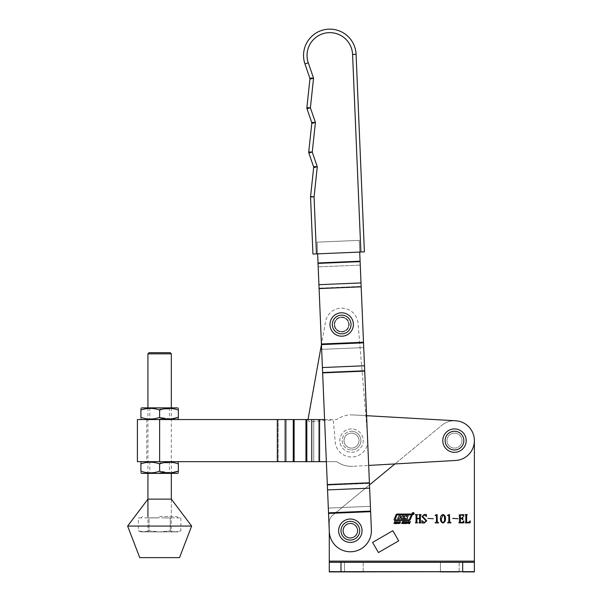 <?xml version="1.0" encoding="UTF-8"?>
<svg xmlns="http://www.w3.org/2000/svg" width="602" height="602" viewBox="0 0 602 602"><rect width="100%" height="100%" fill="white"/><g stroke="black" fill="none" stroke-linecap="round" stroke-linejoin="round"><path stroke-width="0.45" stroke-dasharray="3.01 2.26" d="M449.799 562.539L459.16 562.539L449.799 562.539M459.16 562.539L459.16 571.9L440.446 571.9L440.446 562.539M353.856 562.539L363.217 562.539L353.856 562.539M363.217 562.539L363.217 571.9L344.502 571.9L344.502 562.539M342.862 530.716A7.487 7.487 0 0 0 350.349 538.203A7.487 7.487 0 0 0 357.836 530.716A7.487 7.487 0 0 0 350.349 523.228A7.487 7.487 0 0 0 342.862 530.716A7.487 7.487 0 0 0 350.349 538.203A7.487 7.487 0 0 0 357.836 530.716A7.487 7.487 0 0 0 350.349 523.228A7.487 7.487 0 0 0 342.862 530.716A7.487 7.487 0 0 0 350.349 538.203A7.487 7.487 0 0 0 357.836 530.716A7.487 7.487 0 0 0 350.349 523.228A7.487 7.487 0 0 0 342.862 530.716A7.487 7.487 0 0 0 350.349 538.203A7.487 7.487 0 0 0 357.836 530.716A7.487 7.487 0 0 0 350.349 523.228A7.487 7.487 0 0 0 342.862 530.716M446.993 440.619A7.487 7.487 0 0 0 454.48 448.106A7.487 7.487 0 0 0 461.975 440.619A7.487 7.487 0 0 0 454.48 433.131A7.487 7.487 0 0 0 446.993 440.619A7.487 7.487 0 0 0 454.48 448.106A7.487 7.487 0 0 0 461.975 440.619A7.487 7.487 0 0 0 454.48 433.131A7.487 7.487 0 0 0 446.993 440.619A7.487 7.487 0 0 0 454.48 448.106A7.487 7.487 0 0 0 461.975 440.619A7.487 7.487 0 0 0 454.48 433.131A7.487 7.487 0 0 0 446.993 440.619A7.487 7.487 0 0 0 454.48 448.106A7.487 7.487 0 0 0 461.975 440.619A7.487 7.487 0 0 0 454.48 433.131A7.487 7.487 0 0 0 446.993 440.619M474.376 561.373L474.376 440.619A19.889 19.889 0 0 0 441.83 425.275L332.695 515.237A9.361 9.361 0 0 0 329.286 522.461L329.286 561.373L474.376 561.373L474.376 440.619A19.889 19.889 0 0 0 441.83 425.275L332.695 515.237A9.361 9.361 0 0 0 329.286 522.461L329.286 561.373L474.376 561.373L474.376 571.9L474.376 562.539L329.286 562.539L329.286 561.373L329.286 571.667L329.286 562.306L474.376 562.306L474.376 571.667L474.376 561.139L329.286 561.139L329.286 571.667L474.376 571.667L474.376 561.373M329.286 561.139L329.286 522.461A9.361 9.361 0 0 1 332.695 515.237L369.5 484.896L332.695 515.237A9.361 9.361 0 0 0 329.286 522.461L329.309 531.596A21.062 21.062 0 0 0 351.237 551.756A21.062 21.062 0 0 0 371.389 529.828A21.062 21.062 0 0 1 351.237 551.756A21.062 21.062 0 0 1 329.309 531.596L328.541 513.446L329.309 531.596A21.062 21.062 0 0 0 351.237 551.756A21.062 21.062 0 0 0 371.389 529.828L370.629 511.677L371.389 529.828L370.629 511.677L328.541 513.446L370.629 511.677L328.541 513.446L327.353 485.152L328.316 508.096L370.403 506.32L370.606 511.083L370.403 506.32L370.606 511.083L328.519 512.851M329.286 562.539L329.286 571.9L329.286 562.539L474.376 562.539M462.675 562.539L462.675 571.9L340.988 571.9L340.988 562.539M412.152 513.559A0.978 0.978 0 0 0 413.13 514.529A0.978 0.978 0 0 0 414.108 513.559A0.978 0.978 0 0 0 413.13 512.58A0.978 0.978 0 0 0 412.152 513.559M413.965 513.559A0.835 0.835 0 0 0 413.13 512.723A0.835 0.835 0 0 0 412.295 513.559A0.835 0.835 0 0 0 413.13 514.394A0.835 0.835 0 0 0 413.965 513.559M407.682 518.074A0.557 0.557 0 0 0 407.501 517.66L406.38 516.305L408.419 515.937L405.552 515.937A1.949 1.949 0 0 0 404.363 516.343A0.557 0.557 0 0 0 404.326 517.193L405.387 518.495L402.791 518.495L403.701 515.922L402.113 515.922L401.519 517.065L400.24 517.065L400.526 515.922L398.938 515.922L397.674 518.804L399.261 518.804L399.946 517.449L401.368 517.592L400.849 518.804L406.448 518.804A1.949 1.949 0 0 0 407.396 518.563A0.557 0.557 0 0 0 407.682 518.074M411.256 515.199L411 514.815L397.252 514.815A0.557 0.557 0 0 0 396.741 515.154L395.145 519.902L408.705 519.902A0.835 0.835 0 0 0 409.473 519.391L411.256 515.199M412.197 514.898A0.835 0.835 0 0 0 411.362 514.063L397.117 514.063A1.114 1.114 0 0 0 396.093 514.74L394.152 519.293A0.835 0.835 0 0 0 394.92 520.459L408.984 520.459A1.392 1.392 0 0 0 410.263 519.609L412.129 515.229A0.835 0.835 0 0 0 412.197 514.898M449.799 562.306L459.16 562.306L449.799 562.306M449.799 571.667L459.16 571.667L449.799 571.667M353.856 562.306L363.217 562.306L353.856 562.306M353.856 571.667L363.217 571.667L353.856 571.667M474.376 440.619A19.889 19.889 0 0 0 441.83 425.275A19.889 19.889 0 0 1 474.376 440.619M372.578 542.417L378.432 552.546L398.697 540.844L392.843 530.716L372.578 542.417M420.422 515.342L420.422 522.145L421.114 522.867L418.932 522.867L419.624 522.152L419.624 518.743L416.87 518.743L416.87 522.152L417.562 522.867L415.38 522.867L416.065 522.145L416.065 515.342L415.38 514.612L417.562 514.612L416.87 515.342L416.87 518.397L419.624 518.397L419.624 515.342L418.932 514.612L421.114 514.612L420.422 515.342M426.043 520.753L421.919 516.539L424.267 514.499L426.329 514.499L426.502 516.471L424.192 514.845L422.604 516.441L426.735 520.753L424.372 522.987L422.205 522.987L421.799 520.564L424.402 522.641L426.043 520.753M433.267 518.743L427.879 518.397L433.267 518.743M437.082 514.499L437.278 521.761L438.655 522.867L435.103 522.867L436.48 521.768L436.48 516.072L435.103 515.304L437.082 514.499M445.42 518.721C445.623 520.873 444.803 522.295 442.982 522.987C441.123 522.318 440.288 520.888 440.491 518.721C440.31 516.561 441.138 515.154 442.982 514.499C444.803 515.169 445.623 516.569 445.42 518.721M442.982 522.641C444.238 521.783 444.75 520.474 444.502 518.721C444.75 516.967 444.238 515.673 442.982 514.845L441.409 518.721C441.183 520.467 441.71 521.776 442.982 522.641M449.461 514.499L449.664 521.761L451.041 522.867L447.482 522.867L448.859 521.768L448.859 516.072L447.482 515.304L449.461 514.499M458.032 518.743L452.644 518.397L458.032 518.743M459.078 514.958L463.578 514.612L463.871 516.335L462.095 514.958L460.327 515.342L460.327 518.284L461.644 518.284L462.848 517.02L462.848 519.887L461.644 518.631L460.327 518.631L460.327 522.152L461.99 522.528L463.984 520.918L463.698 522.867L458.837 522.867L459.522 522.145L459.522 515.342L459.078 514.958M466.633 515.342L466.633 522.145L468.386 522.528L470.29 520.918L470.094 522.867L465.143 522.867L465.828 522.145L465.828 515.342L465.143 514.612L467.318 514.612L466.633 515.342M393.971 523.687L394.731 521.482L395.13 521.482L394.814 522.385L395.74 522.385L396.44 521.482L395.68 523.687L395.288 523.687L395.634 522.687L394.709 522.687L393.971 523.687M396.297 523.687L397.869 521.46L397.96 523.687L397.538 523.04L396.297 523.687M396.989 522.739L397.546 522.739L397.546 521.934L396.989 522.739M398.554 523.431L399.141 521.731L400.481 521.731L399.894 523.431L398.554 523.431M400.112 522.581L400.134 521.942L399.344 521.942L398.9 523.221L400.112 522.581M402.128 522.401L402.452 521.648L403.633 521.671L403.664 522.137L402.505 522.039L403.37 522.724L403.054 523.514L401.752 523.477L401.767 522.95L403.009 523.123L402.128 522.401M403.528 523.687L404.296 521.482L404.687 521.482L404.371 522.385L405.296 522.385L406.004 521.482L405.236 523.687L404.845 523.687L405.191 522.687L404.266 522.687L403.528 523.687M406.019 523.431L406.613 521.731L407.953 521.731L407.366 523.431L406.019 523.431M407.584 522.581L407.599 521.942L406.817 521.942L406.373 523.221L407.584 522.581M408.201 523.033L408.735 521.482L409.134 521.482L408.916 523.416L410.444 521.482L409.556 523.507L408.811 523.71L408.201 523.033M413.07 513.047L413.145 513.498L413.07 513.047M413.168 513.009L413.529 514.07L413.138 513.536L412.822 514.07L413.168 513.009M344.058 441.251A7.487 7.487 0 0 0 352.147 448.084A7.487 7.487 0 0 0 358.98 439.987A7.487 7.487 0 0 0 350.883 433.162A7.487 7.487 0 0 0 344.058 441.251A7.487 7.487 0 0 0 352.147 448.084A7.487 7.487 0 0 0 358.98 439.987A7.487 7.487 0 0 0 350.883 433.162A7.487 7.487 0 0 0 344.058 441.251M334.215 325.133A7.487 7.487 0 0 0 342.312 331.958A7.487 7.487 0 0 0 349.137 323.868A7.487 7.487 0 0 0 341.048 317.036A7.487 7.487 0 0 0 334.215 325.133A7.487 7.487 0 0 0 342.312 331.958A7.487 7.487 0 0 0 349.137 323.868A7.487 7.487 0 0 0 341.048 317.036A7.487 7.487 0 0 0 334.215 325.133M308.066 419.556A2.34 2.34 0 0 0 310.602 421.776L330.987 420.053A2.34 2.34 0 0 1 333.516 422.183L335.194 442.003A16.382 16.382 0 0 0 352.9 456.941A16.382 16.382 0 0 0 367.845 439.234L358.002 323.116A16.382 16.382 0 0 0 325.554 321.611L321.445 344.562M308.073 419.647A2.34 2.34 0 0 0 310.602 421.776L330.987 420.053A2.34 2.34 0 0 1 333.516 422.183L335.194 442.003A16.382 16.382 0 0 0 352.9 456.941A16.382 16.382 0 0 0 367.845 439.234L358.002 323.116A16.382 16.382 0 0 0 325.554 321.611L308.104 419.03A2.34 2.34 0 0 0 308.073 419.647M306.862 108.036A2.34 2.34 0 0 0 306.99 108.699L311.678 122.379A2.34 2.34 0 0 1 311.791 123.387L315.418 122.469L310.391 107.803L306.877 107.69A2.34 2.34 0 0 0 306.99 108.699L310.391 107.803L313.552 78.192L308.277 62.796L304.958 63.932L309.812 78.102A2.34 2.34 0 0 1 309.925 79.11L313.552 78.192L309.812 78.102M308.728 152.314A2.34 2.34 0 0 0 308.849 152.968L312.257 152.08L308.736 151.967A2.34 2.34 0 0 0 308.849 152.968L313.537 166.656A2.34 2.34 0 0 1 313.65 167.657L317.277 166.739L313.537 166.656M310.549 196.929L312.95 254.036L316.456 253.893L314.063 196.869L310.564 196.583A2.34 2.34 0 0 0 310.549 196.929L314.063 196.869L317.277 166.739L312.257 152.08L315.418 122.469L311.678 122.379A2.34 2.34 0 0 1 311.798 123.041M317.63 253.841L359.71 252.072L317.63 253.841L317.134 242.147L359.221 240.379L359.71 252.072L359.221 240.379L317.134 242.147L317.63 253.841L317.134 242.147L359.221 240.379L359.71 252.072M308.277 62.796A22.771 22.771 0 0 1 325.614 33.035A22.771 22.771 0 0 1 352.576 54.458L360.884 252.02L316.456 253.893M360.884 252.02L364.391 251.877L356.083 54.308L352.576 54.458M341.974 331.514A7.021 7.021 0 0 0 348.693 324.207A7.021 7.021 0 0 0 341.387 317.487A7.021 7.021 0 0 0 334.667 324.794A7.021 7.021 0 0 0 341.974 331.514A7.021 7.021 0 0 0 348.693 324.207A7.021 7.021 0 0 0 341.387 317.487A7.021 7.021 0 0 0 334.667 324.794A7.021 7.021 0 0 0 341.974 331.514A7.021 7.021 0 0 1 334.667 324.794A7.021 7.021 0 0 1 341.387 317.487A7.021 7.021 0 0 1 348.693 324.207A7.021 7.021 0 0 1 341.974 331.514A7.021 7.021 0 0 1 334.667 324.794A7.021 7.021 0 0 1 341.387 317.487A7.021 7.021 0 0 1 348.693 324.207A7.021 7.021 0 0 1 341.974 331.514M350.642 537.729A7.021 7.021 0 0 0 357.362 530.422A7.021 7.021 0 0 0 350.055 523.702A7.021 7.021 0 0 0 343.336 531.009A7.021 7.021 0 0 0 350.642 537.729A7.021 7.021 0 0 0 357.362 530.422A7.021 7.021 0 0 0 350.055 523.702A7.021 7.021 0 0 0 343.336 531.009A7.021 7.021 0 0 0 350.642 537.729A7.021 7.021 0 0 1 343.336 531.009A7.021 7.021 0 0 1 350.055 523.702A7.021 7.021 0 0 1 357.362 530.422A7.021 7.021 0 0 1 350.642 537.729A7.021 7.021 0 0 1 343.336 531.009A7.021 7.021 0 0 1 350.055 523.702A7.021 7.021 0 0 1 357.362 530.422A7.021 7.021 0 0 1 350.642 537.729M360.094 261.2L360.259 265.106L360.094 261.2L318.014 262.969L360.094 261.2L318.014 262.969L317.134 242.147L318.014 262.969L317.134 242.147L359.221 240.379L360.094 261.2L359.221 240.379L317.134 242.147L359.221 240.379L370.629 511.677M318.014 262.969L328.316 508.096L370.403 506.32L369.44 483.376L327.353 485.152L369.44 483.376L369.41 482.781L370.606 511.083M360.116 261.629L318.029 263.405L318.18 266.874L360.259 265.106L318.18 266.874L327.33 484.55L369.41 482.781L327.33 484.55L322.634 372.901L364.722 371.125L369.41 482.781L327.33 484.55M318.029 263.405L319.09 288.599L361.177 286.83L361.155 286.394L319.075 288.17L361.155 286.394L360.259 265.106L369.41 482.781M351.515 452.32A11.701 11.701 0 0 0 363.217 440.619A11.701 11.701 0 0 0 351.515 428.917A11.701 11.701 0 0 0 339.821 440.619A11.701 11.701 0 0 0 351.515 452.32A11.701 11.701 0 0 0 363.217 440.619A11.701 11.701 0 0 0 351.515 428.917A11.701 11.701 0 0 0 339.821 440.619A11.701 11.701 0 0 0 351.515 452.32M351.515 448.106A7.487 7.487 0 0 0 359.01 440.619A7.487 7.487 0 0 0 351.515 433.131A7.487 7.487 0 0 0 344.028 440.619A7.487 7.487 0 0 0 351.515 448.106A7.487 7.487 0 0 0 359.01 440.619A7.487 7.487 0 0 0 351.515 433.131A7.487 7.487 0 0 0 344.028 440.619A7.487 7.487 0 0 0 351.515 448.106A7.487 7.487 0 0 1 344.028 440.619A7.487 7.487 0 0 1 351.515 433.131A7.487 7.487 0 0 0 344.028 440.619A7.487 7.487 0 0 0 351.515 448.106A7.487 7.487 0 0 1 344.028 440.619A7.487 7.487 0 0 1 351.515 433.131A7.487 7.487 0 0 0 344.028 440.619A7.487 7.487 0 0 0 351.515 448.106A7.487 7.487 0 0 0 359.01 440.619A7.487 7.487 0 0 0 351.515 433.131A7.487 7.487 0 0 1 359.01 440.619A7.487 7.487 0 0 1 351.515 448.106A7.487 7.487 0 0 0 359.01 440.619A7.487 7.487 0 0 0 351.515 433.131A7.487 7.487 0 0 1 359.01 440.619A7.487 7.487 0 0 1 351.515 448.106M454.48 433.131A7.487 7.487 0 0 0 446.993 440.619A7.487 7.487 0 0 0 454.48 448.106A7.487 7.487 0 0 1 446.993 440.619A7.487 7.487 0 0 1 454.48 433.131A7.487 7.487 0 0 0 446.993 440.619A7.487 7.487 0 0 0 454.48 448.106A7.487 7.487 0 0 1 446.993 440.619A7.487 7.487 0 0 1 454.48 433.131A7.487 7.487 0 0 1 461.975 440.619A7.487 7.487 0 0 1 454.48 448.106A7.487 7.487 0 0 0 461.975 440.619A7.487 7.487 0 0 0 454.48 433.131A7.487 7.487 0 0 1 461.975 440.619A7.487 7.487 0 0 1 454.48 448.106A7.487 7.487 0 0 0 461.975 440.619A7.487 7.487 0 0 0 454.48 433.131A7.487 7.487 0 0 0 446.993 440.619A7.487 7.487 0 0 0 454.48 448.106A7.487 7.487 0 0 0 461.975 440.619A7.487 7.487 0 0 0 454.48 433.131A7.487 7.487 0 0 0 446.993 440.619A7.487 7.487 0 0 0 454.48 448.106A7.487 7.487 0 0 0 461.975 440.619A7.487 7.487 0 0 0 454.48 433.131M324.598 419.556L336.721 419.556A25.743 25.743 0 0 1 351.515 414.876A25.743 25.743 0 0 0 336.721 419.556A25.743 25.743 0 0 1 351.515 414.876A25.743 25.743 0 0 0 336.721 419.556L305.951 419.556L313.777 419.556L313.777 461.681L137.399 461.681L148.468 461.681L146.76 461.681L146.76 419.556L159.628 419.556L137.399 419.556M146.76 461.681L277.326 461.681L277.326 419.556L159.628 419.556L305.951 419.556L146.76 419.556M286.296 419.556L286.296 461.681L286.296 419.556L293.257 419.556L278.199 419.556L278.199 461.681L278.199 419.556M285.152 461.681L285.152 419.556L277.326 419.556L277.326 461.681L277.326 419.556M306.824 461.681L306.824 419.556L293.257 419.556L293.257 461.681M318.721 419.556L318.721 461.681L318.721 419.556L311.761 419.556L311.761 461.681L336.721 461.681L313.777 461.681L313.777 419.556M326.367 461.681L311.761 461.681M277.326 461.681L148.468 461.681M455.616 420.76A19.889 19.889 0 0 1 474.376 440.619A19.889 19.889 0 0 1 455.616 460.477A19.889 19.889 0 0 0 474.376 440.619A19.889 19.889 0 0 0 455.616 420.76L352.983 414.921A25.743 25.743 0 0 0 351.515 414.876A25.743 25.743 0 0 1 352.983 414.921A25.743 25.743 0 0 0 351.515 414.876A25.743 25.743 0 0 1 352.983 414.921L455.616 420.76A19.889 19.889 0 0 1 474.376 440.619A19.889 19.889 0 0 1 455.616 460.477L394.935 463.931M336.721 461.681A25.743 25.743 0 0 0 352.983 466.317A25.743 25.743 0 0 1 336.721 461.681A25.743 25.743 0 0 0 352.983 466.317L368.68 465.429L352.983 466.317A25.743 25.743 0 0 1 336.721 461.681M366.595 415.696L352.983 414.921L366.595 415.696M171.329 531.882L159.628 531.882L171.329 531.882L171.329 499.126L147.934 499.126L147.934 531.882L159.628 531.882L147.934 531.882M139.739 557.625L179.524 557.625M127.624 526.065L191.639 526.065M341.68 336.202A11.701 11.701 0 0 0 353.382 324.501A11.701 11.701 0 0 0 341.68 312.799A11.701 11.701 0 0 0 329.979 324.501A11.701 11.701 0 0 0 341.68 336.202M341.68 331.988A7.487 7.487 0 0 0 349.168 324.501A7.487 7.487 0 0 0 341.68 317.013A7.487 7.487 0 0 0 334.193 324.501A7.487 7.487 0 0 0 341.68 331.988A7.487 7.487 0 0 0 349.168 324.501A7.487 7.487 0 0 0 341.68 317.013A7.487 7.487 0 0 0 334.193 324.501A7.487 7.487 0 0 0 341.68 331.988M350.349 542.417A11.701 11.701 0 0 0 362.05 530.716A11.701 11.701 0 0 0 350.349 519.014A11.701 11.701 0 0 0 338.648 530.716A11.701 11.701 0 0 0 350.349 542.417M350.349 538.203A7.487 7.487 0 0 0 357.836 530.716A7.487 7.487 0 0 0 350.349 523.228A7.487 7.487 0 0 0 342.862 530.716A7.487 7.487 0 0 0 350.349 538.203A7.487 7.487 0 0 0 357.836 530.716A7.487 7.487 0 0 0 350.349 523.228A7.487 7.487 0 0 0 342.862 530.716A7.487 7.487 0 0 0 350.349 538.203M454.48 452.32A11.701 11.701 0 0 0 466.181 440.619A11.701 11.701 0 0 0 454.48 428.917A11.701 11.701 0 0 0 442.786 440.619A11.701 11.701 0 0 0 454.48 452.32M364.722 371.125L364.692 370.531L322.612 372.299L364.692 370.531L363.728 347.587L321.641 349.356L363.728 347.587L363.503 342.237L321.415 344.005L363.503 342.237L361.177 286.83L319.09 288.599L322.634 372.901L364.722 371.125L322.634 372.901M170.163 352.682L149.1 352.682M147.934 353.848L171.329 353.848M159.628 516.486L176.747 516.486L159.628 516.486M159.628 517.773L144.728 517.893L159.628 517.773M144.728 517.893L149.003 517.893L149.003 530.851L159.628 531.882L170.253 530.851L175.573 531.882L180.886 530.851L175.573 531.882L170.253 530.851L159.628 531.882L149.003 530.851L143.69 531.882L149.003 530.851L149.003 517.893L144.728 517.893M170.253 517.893L170.253 530.851L170.253 517.893L161.712 517.893L170.253 517.893M176.612 517.893L180.886 517.893L176.612 517.893M180.886 517.893L180.886 530.851L178.034 531.882L159.628 531.882L178.034 531.882M157.551 517.893L149.003 517.893L157.551 517.893M141.229 531.882L143.69 531.882L141.229 531.882L138.377 530.851L143.69 531.882L138.377 530.851L138.377 517.893L142.651 517.893L138.377 517.893M161.712 517.893L174.527 517.893L161.712 517.893M143.69 531.882L159.628 531.882L143.69 531.882M177.477 473.383L141.786 473.383M159.628 472.705L169.433 472.705L159.628 472.705M159.628 462.848L169.433 462.848L159.628 462.848M178.35 471.2C178.35 473.398 178.35 473.398 178.35 471.2L178.35 463.864C178.35 461.666 178.35 461.666 178.35 463.864C172.127 461.666 165.889 461.666 159.628 463.864C153.405 461.666 147.166 461.666 140.913 463.864L140.913 471.2C140.913 473.398 140.913 473.398 140.913 471.2C147.136 473.398 153.375 473.398 159.628 471.2L171.329 472.766M140.913 463.864C140.913 461.666 140.913 461.666 140.913 463.864M159.628 463.864L159.628 471.2M159.628 419.556L177.477 419.556L159.628 419.556L159.628 461.681M159.628 418.887L169.433 418.887L159.628 418.887M177.477 407.863L141.786 407.863M159.628 409.029L169.433 409.029L159.628 409.029M178.35 417.382C178.35 419.579 178.35 419.579 178.35 417.382L178.35 410.037C178.35 407.84 178.35 407.84 178.35 410.037C172.127 407.84 165.889 407.84 159.628 410.037C153.405 407.84 147.166 407.84 140.913 410.037L140.913 417.382C140.913 419.579 140.913 419.579 140.913 417.382C147.136 419.579 153.375 419.579 159.628 417.382L171.329 418.939M140.913 410.037C140.913 407.84 140.913 407.84 140.913 410.037M159.628 410.037L159.628 417.382M351.515 431.258A9.361 9.361 0 0 1 360.876 440.619A9.361 9.361 0 0 1 351.515 449.98A9.361 9.361 0 0 0 360.876 440.619A9.361 9.361 0 0 0 351.515 431.258A9.361 9.361 0 0 0 342.162 440.619A9.361 9.361 0 0 0 351.515 449.98A9.361 9.361 0 0 1 342.162 440.619A9.361 9.361 0 0 1 351.515 431.258M319.587 461.681L319.587 419.556M305.951 461.681L305.951 419.556M294.122 461.681L294.122 419.556M341.68 315.139A9.361 9.361 0 0 1 351.041 324.501A9.361 9.361 0 0 1 341.68 333.862A9.361 9.361 0 0 1 332.319 324.501A9.361 9.361 0 0 1 341.68 315.139M350.349 521.355A9.361 9.361 0 0 1 359.71 530.716A9.361 9.361 0 0 1 350.349 540.077A9.361 9.361 0 0 1 340.988 530.716A9.361 9.361 0 0 1 350.349 521.355M454.48 431.258A9.361 9.361 0 0 1 463.841 440.619A9.361 9.361 0 0 1 454.48 449.98A9.361 9.361 0 0 1 445.126 440.619A9.361 9.361 0 0 1 454.48 431.258M363.503 342.237L321.415 344.005M361.177 286.83L319.09 288.599M369.636 488.139L327.556 489.908M364.496 365.775L322.409 367.544M363.525 342.831L321.445 344.6M361.012 282.925L318.925 284.693M440.446 571.667L440.446 562.306M344.502 571.667L344.502 562.306M363.217 571.667L363.217 562.306M459.16 571.667L459.16 562.306M147.934 407.863L147.934 473.383M142.516 516.486L141.109 517.893M176.747 516.486L178.154 517.893M171.329 407.863L171.329 473.383M171.329 499.126L171.329 516.486M170.11 461.681L169.433 462.848L169.433 472.705L170.599 473.383M149.153 461.681L149.83 462.848L149.83 472.705L148.664 473.383M170.11 407.863L169.433 409.029L169.433 418.887L170.599 419.556M149.153 407.863L149.83 409.029L149.83 418.887L148.664 419.556"/><path stroke-width="0.9" d="M440.446 571.9L459.16 571.9M344.502 571.9L363.217 571.9M474.376 561.139L474.376 440.619L474.376 561.139L329.286 561.139L329.286 562.306L474.376 562.306L474.376 561.139M394.935 463.931L369.5 484.896L394.935 463.931L368.68 465.429L455.616 460.477A19.889 19.889 0 0 0 474.376 440.619A19.889 19.889 0 0 0 455.616 420.76L366.595 415.696L455.616 420.76M329.286 571.667L474.376 571.667L329.286 571.9L329.286 562.306M340.988 571.9L329.286 571.9M474.376 571.9L462.675 571.9M412.152 513.559A0.978 0.978 0 0 0 413.13 514.529A0.978 0.978 0 0 0 414.108 513.559A0.978 0.978 0 0 0 413.13 512.58A0.978 0.978 0 0 0 412.152 513.559M413.965 513.559A0.835 0.835 0 0 0 413.13 512.723A0.835 0.835 0 0 0 412.295 513.559A0.835 0.835 0 0 0 413.13 514.394A0.835 0.835 0 0 0 413.965 513.559M407.682 518.074A0.557 0.557 0 0 0 407.501 517.66L406.38 516.305L408.419 515.937L405.552 515.937A1.949 1.949 0 0 0 404.363 516.343A0.557 0.557 0 0 0 404.326 517.193L405.387 518.495L402.791 518.495L403.701 515.922L402.113 515.922L401.519 517.065L400.24 517.065L400.526 515.922L398.938 515.922L397.674 518.804L399.261 518.804L399.946 517.449L401.368 517.592L400.849 518.804L406.448 518.804A1.949 1.949 0 0 0 407.396 518.563A0.557 0.557 0 0 0 407.682 518.074M411.256 515.199L411 514.815L397.252 514.815A0.557 0.557 0 0 0 396.741 515.154L395.145 519.902L408.705 519.902A0.835 0.835 0 0 0 409.473 519.391L411.256 515.199M412.197 514.898A0.835 0.835 0 0 0 411.362 514.063L397.117 514.063A1.114 1.114 0 0 0 396.093 514.74L394.152 519.293A0.835 0.835 0 0 0 394.92 520.459L408.984 520.459A1.392 1.392 0 0 0 410.263 519.609L412.129 515.229A0.835 0.835 0 0 0 412.197 514.898M413.168 513.009L413.529 514.07L413.138 513.536L412.822 514.07L413.168 513.009M406.019 523.431L406.613 521.731L407.953 521.731L407.366 523.431L406.019 523.431M402.128 522.401L402.452 521.648L403.633 521.671L403.664 522.137L402.505 522.039L403.37 522.724L403.054 523.514L401.752 523.477L401.767 522.95L403.009 523.123L402.128 522.401M396.297 523.687L397.869 521.46L397.96 523.687L397.538 523.04L396.297 523.687M466.633 515.342L466.633 522.145L468.386 522.528L470.29 520.918L470.094 522.867L465.143 522.867L465.828 522.145L465.828 515.342L465.143 514.612L467.318 514.612L466.633 515.342M458.032 518.743L452.644 518.397L458.032 518.743M445.42 518.721C445.623 520.873 444.803 522.295 442.982 522.987C441.123 522.318 440.288 520.888 440.491 518.721C440.31 516.561 441.138 515.154 442.982 514.499C444.803 515.169 445.623 516.569 445.42 518.721M433.267 518.743L427.879 518.397L433.267 518.743M420.422 515.342L420.422 522.145L421.114 522.867L418.932 522.867L419.624 522.152L419.624 518.743L416.87 518.743L416.87 522.152L417.562 522.867L415.38 522.867L416.065 522.145L416.065 515.342L415.38 514.612L417.562 514.612L416.87 515.342L416.87 518.397L419.624 518.397L419.624 515.342L418.932 514.612L421.114 514.612L420.422 515.342M317.63 253.841L329.286 531.16L329.286 561.139M426.043 520.753L421.919 516.539L424.267 514.499L426.329 514.499L426.502 516.471L424.192 514.845L422.604 516.441L426.735 520.753L424.372 522.987L422.205 522.987L421.799 520.564L424.402 522.641L426.043 520.753M437.082 514.499L437.278 521.761L438.655 522.867L435.103 522.867L436.48 521.768L436.48 516.072L435.103 515.304L437.082 514.499M449.461 514.499L449.664 521.761L451.041 522.867L447.482 522.867L448.859 521.768L448.859 516.072L447.482 515.304L449.461 514.499M459.078 514.958L463.578 514.612L463.871 516.335L462.095 514.958L460.327 515.342L460.327 518.284L461.644 518.284L462.848 517.02L462.848 519.887L461.644 518.631L460.327 518.631L460.327 522.152L461.99 522.528L463.984 520.918L463.698 522.867L458.837 522.867L459.522 522.145L459.522 515.342L459.078 514.958M393.971 523.687L394.731 521.482L395.13 521.482L394.814 522.385L395.74 522.385L396.44 521.482L395.68 523.687L395.288 523.687L395.634 522.687L394.709 522.687L393.971 523.687M398.554 523.431L399.141 521.731L400.481 521.731L399.894 523.431L398.554 523.431M403.528 523.687L404.296 521.482L404.687 521.482L404.371 522.385L405.296 522.385L406.004 521.482L405.236 523.687L404.845 523.687L405.191 522.687L404.266 522.687L403.528 523.687M408.201 523.033L408.735 521.482L409.134 521.482L408.916 523.416L410.444 521.482L409.556 523.507L408.811 523.71L408.201 523.033M474.376 571.667L474.376 562.306M378.432 552.546L372.578 542.417L392.843 530.716L398.697 540.844L378.432 552.546M444.502 518.721C444.75 516.967 444.238 515.673 442.982 514.845L441.409 518.721C441.183 520.467 441.71 521.776 442.982 522.641C444.238 521.783 444.75 520.474 444.502 518.721M397.546 522.739L397.546 521.934L396.989 522.739L397.546 522.739M400.134 521.942L399.344 521.942L398.9 523.221L399.69 523.221L400.134 521.942M407.599 521.942L406.817 521.942L406.373 523.221L407.155 523.221L407.599 521.942M413.07 513.047L413.145 513.498L413.07 513.047M321.445 344.562L308.104 419.03A2.34 2.34 0 0 0 308.066 419.556M360.884 252.02L352.576 54.458A22.771 22.771 0 0 0 325.614 33.035A22.771 22.771 0 0 0 308.277 62.796L313.552 78.192L309.812 78.102L304.958 63.932A26.285 26.285 0 0 1 303.566 56.52A26.285 26.285 0 0 0 304.958 63.932A26.285 26.285 0 0 1 328.722 29.159A26.285 26.285 0 0 1 356.083 54.308L364.391 251.877L312.95 254.036L310.549 196.929L314.063 196.869L316.456 253.893M309.925 79.11A2.34 2.34 0 0 0 309.812 78.102A2.34 2.34 0 0 1 309.925 79.11L306.877 107.69L309.925 79.11L313.552 78.192L310.391 107.803L306.99 108.699L311.678 122.379L315.418 122.469L311.791 123.387L308.736 151.967L311.791 123.387A2.34 2.34 0 0 0 311.798 123.041A2.34 2.34 0 0 1 311.791 123.387M313.65 167.657A2.34 2.34 0 0 0 313.537 166.656L308.849 152.968L312.257 152.08L317.277 166.739L313.65 167.657L310.564 196.583L313.65 167.657A2.34 2.34 0 0 0 313.537 166.656L317.277 166.739L314.063 196.869L310.564 196.583A2.34 2.34 0 0 0 310.549 196.929A2.34 2.34 0 0 1 310.564 196.583M352.576 54.458L356.083 54.308A26.285 26.285 0 0 0 328.722 29.159A26.285 26.285 0 0 0 303.566 56.52A26.285 26.285 0 0 1 328.722 29.159A26.285 26.285 0 0 1 356.083 54.308A26.285 26.285 0 0 0 328.722 29.159A26.285 26.285 0 0 0 304.958 63.932L308.277 62.796M308.736 151.967A2.34 2.34 0 0 0 308.728 152.314A2.34 2.34 0 0 1 308.736 151.967L312.257 152.08L315.418 122.469L310.391 107.803L306.877 107.69A2.34 2.34 0 0 0 306.99 108.699A2.34 2.34 0 0 1 306.877 107.69M308.728 152.314A2.34 2.34 0 0 0 308.849 152.968A2.34 2.34 0 0 1 308.728 152.314M311.678 122.379A2.34 2.34 0 0 1 311.798 123.041A2.34 2.34 0 0 0 311.678 122.379M370.629 511.677L328.541 513.446L329.309 531.596A21.062 21.062 0 0 0 351.237 551.756A21.062 21.062 0 0 0 371.389 529.828L359.71 252.072M326.367 461.681L137.399 461.681L137.399 419.556L324.598 419.556M147.934 499.126L171.329 499.126L191.639 526.065L127.624 526.065L147.934 499.126M191.639 526.065L179.524 557.625L139.739 557.625L127.624 526.065M341.68 336.202A11.701 11.701 0 0 0 353.382 324.501A11.701 11.701 0 0 0 341.68 312.799A11.701 11.701 0 0 0 329.979 324.501A11.701 11.701 0 0 0 341.68 336.202M350.349 542.417A11.701 11.701 0 0 0 362.05 530.716A11.701 11.701 0 0 0 350.349 519.014A11.701 11.701 0 0 0 338.648 530.716A11.701 11.701 0 0 0 350.349 542.417M454.48 452.32A11.701 11.701 0 0 0 466.181 440.619A11.701 11.701 0 0 0 454.48 428.917A11.701 11.701 0 0 0 442.786 440.619A11.701 11.701 0 0 0 454.48 452.32M147.934 353.848L149.1 352.682L170.163 352.682L171.329 353.848L147.934 353.848L147.934 407.863M140.913 472.879L141.786 473.383L177.477 473.383L178.35 472.879M140.913 463.864C140.913 461.666 140.913 461.666 140.913 463.864C147.136 461.666 153.375 461.666 159.628 463.864L159.628 471.2C153.405 473.398 147.166 473.398 140.913 471.2C140.913 473.398 140.913 473.398 140.913 471.2L140.913 463.292M140.913 462.261L141.786 461.681M178.35 463.292L178.35 463.864C178.35 461.666 178.35 461.666 178.35 463.864L178.35 471.2C178.35 473.398 178.35 473.398 178.35 471.2L178.35 471.772M171.329 472.766L178.35 471.2C172.127 473.398 165.889 473.398 159.628 471.2M159.628 463.864C165.859 461.666 172.097 461.666 178.35 463.864M140.913 410.037C140.913 407.84 140.913 407.84 140.913 410.037C147.136 407.84 153.375 407.84 159.628 410.037L159.628 417.382C153.405 419.579 147.166 419.579 140.913 417.382C140.913 419.579 140.913 419.579 140.913 417.382L140.913 409.473M140.913 408.442L141.786 407.863L177.477 407.863L178.35 408.367M178.35 409.473L178.35 410.037C178.35 407.84 178.35 407.84 178.35 410.037L178.35 417.382C178.35 419.579 178.35 419.579 178.35 417.382L178.35 417.946M171.329 418.939L178.35 417.382C172.127 419.579 165.889 419.579 159.628 417.382M159.628 410.037C165.859 407.84 172.097 407.84 178.35 410.037M462.675 571.667L462.675 562.306M340.988 571.667L340.988 562.306M319.09 288.599L361.177 286.83M321.415 344.005L363.503 342.237M328.519 512.851L370.606 511.083M327.556 489.908L369.636 488.139M327.33 484.55L369.41 482.781M322.634 372.901L364.722 371.125M322.409 367.544L364.496 365.775M321.445 344.6L363.525 342.831M318.925 284.693L361.012 282.925M318.029 263.405L360.116 261.629M318.014 262.969L360.094 261.2M319.587 461.681L319.587 419.556M311.761 461.681L311.761 419.556M306.824 461.681L306.824 419.556M305.951 461.681L305.951 419.556M294.122 461.681L294.122 419.556M293.257 461.681L293.257 419.556M285.152 461.681L285.152 419.556M277.326 461.681L277.326 419.556M159.628 461.681L159.628 419.556M341.68 333.862A9.361 9.361 0 0 0 351.041 324.501A9.361 9.361 0 0 0 341.68 315.139A9.361 9.361 0 0 0 332.319 324.501A9.361 9.361 0 0 0 341.68 333.862M350.349 540.077A9.361 9.361 0 0 0 359.71 530.716A9.361 9.361 0 0 0 350.349 521.355A9.361 9.361 0 0 0 340.988 530.716A9.361 9.361 0 0 0 350.349 540.077M454.48 449.98A9.361 9.361 0 0 0 463.841 440.619A9.361 9.361 0 0 0 454.48 431.258A9.361 9.361 0 0 0 445.126 440.619A9.361 9.361 0 0 0 454.48 449.98M147.934 473.383L147.934 516.486M171.329 353.848L171.329 407.863M171.329 473.383L171.329 499.126M177.477 461.681L178.35 462.185M141.786 419.556L140.913 419.052M177.477 419.556L178.35 419.052"/></g></svg>
